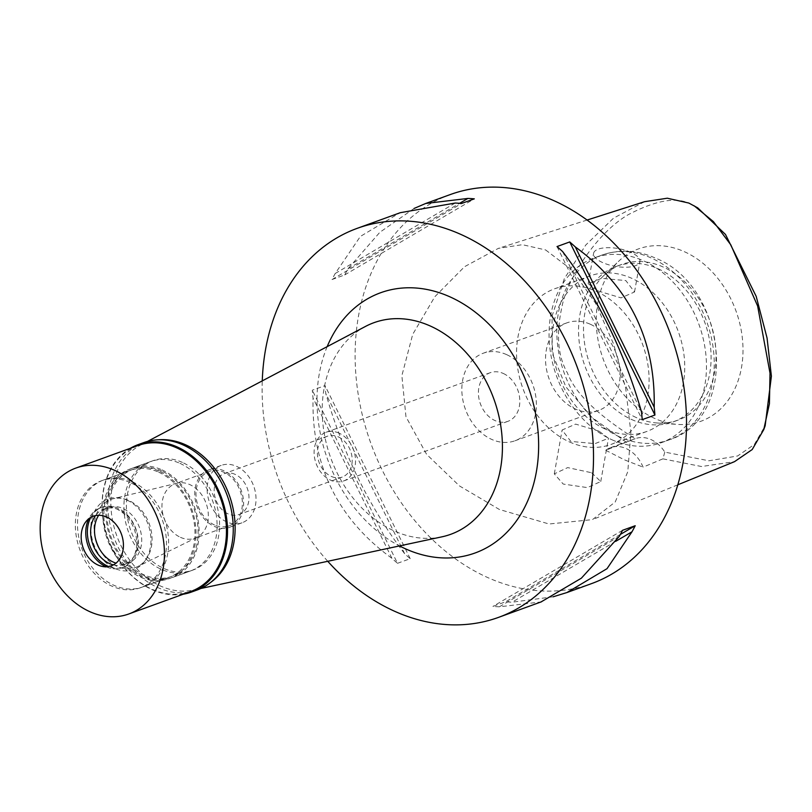 <?xml version="1.0" encoding="UTF-8"?>
<svg xmlns="http://www.w3.org/2000/svg" width="812" height="812" viewBox="0 0 812 812"><rect width="100%" height="100%" fill="white"/><g stroke="black" fill="none" stroke-linecap="round" stroke-linejoin="round"><path stroke-width="0.61" stroke-dasharray="4.06 3.04" d="M697.731 207.872L692.748 205.304C678.944 196.22 657.415 199.366 628.143 214.744C597.277 232.628 567.233 278.455 561.914 306.956C555.956 334.321 557.793 356.316 567.436 372.962C575.008 393.109 597.581 415.033 635.157 438.724A31.049 23.924 70 0 1 635.39 438.632A31.049 23.924 70 0 1 664.795 452.111L708.876 460.78L737.611 455.979L754.399 444.418L765.158 425.762M654.776 418.474A91.654 70.624 70 0 1 599.165 345.425A91.654 70.624 70 0 1 618.531 261.403A91.654 70.624 70 0 1 684.475 251.74A91.654 70.624 70 0 1 742.929 354.123A91.654 70.624 70 0 1 677.705 424.422A91.654 70.624 70 0 1 654.776 418.474M664.795 452.111L662.896 458.851L643.084 467.144A31.049 23.924 -110 0 0 610.594 447.635A31.049 23.924 -110 0 0 605.732 450.274L635.157 438.724M644.555 201.701L613.557 218.144L585.736 245.062L564.218 278.902L552.069 316.041L552.018 352.784L565.893 386.857L592.1 417.52L626.61 442.459M662.896 458.851L701.497 466.524L734.495 461.673M591.603 472.746L600.758 481.526L587.401 487.606L563.203 484.053L554.302 473.863L567.679 467.6L591.603 472.746M605.732 450.274L624.225 459.754L643.084 467.144M545.613 249.944L572.531 270.416L595.511 303.17L613.567 343.953L625.717 388.461L630.873 432.461L627.788 471.701L615.242 501.968L592.466 519.629L549.024 523.994L499.38 509.479L459.46 485.921L426.584 454.314L405.97 416.789L401.869 375.662L412.709 334.361L434.806 296.756L464.535 266.712L498.416 248.35L522.38 244.686L545.613 249.944M450.203 194.586A206.958 159.467 -110 0 0 356.275 379.163A206.958 159.467 -110 0 0 487.291 577.362A206.958 159.467 -110 0 0 591.43 583.655M553.155 596.79L512.027 602.21A206.958 159.467 70 0 1 505.632 601.783L492.925 606.402A206.958 159.467 -110 0 0 499.319 606.818L541.046 601.946M327.754 561.295A206.958 159.467 70 0 1 262.266 380.879M397.504 563.305L410.212 558.686A206.958 159.467 70 0 1 404.63 553.693C369.521 507.561 343.232 454.152 325.754 393.444A206.958 159.467 70 0 1 325.013 385.609L312.305 390.217A206.958 159.467 -110 0 0 313.036 398.063C311.534 465.672 337.833 519.091 391.922 558.311A206.958 159.467 -110 0 0 397.504 563.305L312.305 390.217M414.09 208.451L379.854 232.283L347.942 268.853A206.958 159.467 70 0 0 344.735 274.913L332.027 279.531A206.958 159.467 -110 0 1 335.234 273.471L360.366 236.434L399.687 212.917M327.165 346.643A138.426 106.656 -110 0 0 399.504 545.918M365.501 326.424A112.553 86.722 70 0 0 323.521 428.909A112.553 86.722 70 0 0 394.074 530.875A112.553 86.722 -110 0 0 441.88 536.844M210.46 582.569A77.607 59.804 70 0 1 193.368 590.08A77.607 59.804 70 0 1 160.411 585.97A77.607 59.804 70 0 1 111.762 515.661A77.607 59.804 70 0 1 140.709 444.996A77.607 59.804 70 0 1 158.634 439.789M182.416 462.434A58.21 44.853 -110 0 0 153.123 460.668A58.21 44.853 -110 0 0 126.713 512.575A58.21 44.853 -110 0 0 163.557 568.319A58.21 44.853 -110 0 0 192.85 570.095A58.21 44.853 -110 0 0 219.26 518.178A58.21 44.853 -110 0 0 182.416 462.434M161.953 469.864A58.21 44.853 70 0 1 198.798 525.608A58.21 44.853 70 0 1 172.388 577.525A58.21 44.853 70 0 1 143.095 575.749A58.21 44.853 70 0 1 106.25 520.005A58.21 44.853 70 0 1 132.66 468.088A58.21 44.853 70 0 1 161.953 469.864M161.74 471.041A56.911 43.848 -110 0 0 133.107 469.306A56.911 43.848 -110 0 0 107.275 520.066A56.911 43.848 -110 0 0 143.308 574.571A56.911 43.848 -110 0 0 171.941 576.307A56.911 43.848 -110 0 0 197.773 525.547A56.911 43.848 -110 0 0 161.74 471.041M132.295 481.729A56.911 43.848 70 0 1 168.317 536.235A56.911 43.848 70 0 1 142.496 586.995A56.911 43.848 70 0 1 113.853 585.259A56.911 43.848 70 0 1 77.82 530.754A56.911 43.848 70 0 1 103.652 479.993A56.911 43.848 70 0 1 132.295 481.729M99.318 548.658A36.215 27.902 -110 0 0 117.202 566.441A36.215 27.902 -110 0 0 137.604 566.614A36.215 27.902 -110 0 0 151.692 533.738A36.215 27.902 -110 0 0 128.946 500.557A36.215 27.902 -110 0 0 112.98 498.771A36.215 27.902 -110 0 0 95.126 537.097M180.447 537.321A28.978 22.33 -110 0 0 195.022 538.204A28.978 22.33 -110 0 0 196.768 537.463A28.978 22.33 -110 0 0 208.034 511.164A28.978 22.33 -110 0 0 189.835 484.612A28.978 22.33 -110 0 0 177.067 483.181A28.978 22.33 -110 0 0 175.25 483.729A28.978 22.33 -110 0 0 162.106 509.571A28.978 22.33 -110 0 0 180.447 537.321M214.48 524.968A28.978 22.33 70 0 1 196.139 497.218A28.978 22.33 70 0 1 209.293 471.376A28.978 22.33 70 0 1 223.868 472.259A28.978 22.33 70 0 1 242.209 500.009A28.978 22.33 70 0 1 229.065 525.851A28.978 22.33 70 0 1 214.48 524.968M224.122 470.848A30.531 23.518 -110 0 0 208.765 469.915A30.531 23.518 -110 0 0 194.91 497.147A30.531 23.518 -110 0 0 214.226 526.379A30.531 23.518 -110 0 0 229.593 527.303A30.531 23.518 -110 0 0 243.448 500.08A30.531 23.518 -110 0 0 224.122 470.848M236.525 466.342A30.531 23.518 70 0 1 255.851 495.574A30.531 23.518 70 0 1 241.996 522.806A30.531 23.518 70 0 1 226.629 521.872A30.531 23.518 70 0 1 207.304 492.64A30.531 23.518 70 0 1 221.158 465.418A30.531 23.518 70 0 1 236.525 466.342M235.094 474.35A21.731 16.747 -110 0 0 224.163 473.68A21.731 16.747 -110 0 0 214.297 493.067A21.731 16.747 -110 0 0 228.06 513.874A21.731 16.747 -110 0 0 238.992 514.534A21.731 16.747 -110 0 0 248.858 495.158A21.731 16.747 -110 0 0 235.094 474.35M338.33 436.876A21.731 16.747 70 0 1 352.083 457.684A21.731 16.747 70 0 1 342.228 477.06A21.731 16.747 70 0 1 331.286 476.4A21.731 16.747 70 0 1 317.533 455.593A21.731 16.747 70 0 1 327.398 436.217A21.731 16.747 70 0 1 338.33 436.876M339 433.111A25.872 19.935 -110 0 0 325.988 432.319A25.872 19.935 -110 0 0 314.244 455.39A25.872 19.935 -110 0 0 330.616 480.166A25.872 19.935 -110 0 0 343.638 480.958A25.872 19.935 -110 0 0 355.382 457.887A25.872 19.935 -110 0 0 339 433.111M503.308 373.469A25.872 19.935 70 0 1 519.68 398.245A25.872 19.935 70 0 1 507.947 421.316A25.872 19.935 70 0 1 494.924 420.525A25.872 19.935 70 0 1 478.552 395.748A25.872 19.935 70 0 1 490.286 372.678A25.872 19.935 70 0 1 503.308 373.469M506.658 354.641A46.568 35.88 -110 0 0 483.231 353.23A46.568 35.88 -110 0 0 462.099 394.754A46.568 35.88 -110 0 0 491.575 439.353A46.568 35.88 -110 0 0 515.001 440.774A46.568 35.88 -110 0 0 536.133 399.24A46.568 35.88 -110 0 0 506.658 354.641M590.365 324.262A46.568 35.88 70 0 1 619.84 368.851A46.568 35.88 70 0 1 598.708 410.385A46.568 35.88 70 0 1 575.272 408.964A46.568 35.88 70 0 1 545.796 364.375A46.568 35.88 70 0 1 566.928 322.841A46.568 35.88 70 0 1 590.365 324.262M569.405 441.911A82.783 63.783 -110 0 0 611.06 444.428A82.783 63.783 -110 0 0 648.636 370.597A82.783 63.783 -110 0 0 596.231 291.315A82.783 63.783 -110 0 0 554.576 288.798A82.783 63.783 -110 0 0 517 362.629A82.783 63.783 -110 0 0 569.405 441.911M597.622 290.808L588.172 283.713L601.54 278.354L625.839 280.576L634.527 291.975L621.058 297.882L597.622 290.808M605.062 428.969A82.783 63.783 70 0 1 552.657 349.688A82.783 63.783 70 0 1 590.222 275.857A82.783 63.783 70 0 1 631.878 278.374A82.783 63.783 70 0 1 684.283 357.656A82.783 63.783 70 0 1 646.717 431.487A82.783 63.783 70 0 1 605.062 428.969M599.012 431.162L575.627 424.108L562.117 430.015L570.806 441.403L595.044 443.636L608.472 438.257L599.012 431.162M630.863 252.339A23.538 9.013 10.1 0 0 607.183 247.69A23.538 9.013 10.1 0 0 593.582 253.324A23.538 9.013 10.1 0 0 602.656 262.58A23.538 9.013 10.1 0 0 626.346 267.229A23.538 9.013 10.1 0 0 639.937 261.586A23.538 9.013 10.1 0 0 630.863 252.339M611.842 439.708A98.303 75.749 -110 0 0 661.313 442.702A98.303 75.749 -110 0 0 705.922 355.027A98.303 75.749 -110 0 0 643.693 260.885A98.303 75.749 -110 0 0 594.232 257.891A98.303 75.749 -110 0 0 549.612 345.567A98.303 75.749 -110 0 0 611.842 439.708M631.411 419.408A82.783 63.783 -110 0 0 673.067 421.925A82.783 63.783 -110 0 0 710.632 348.094A82.783 63.783 -110 0 0 658.238 268.813A82.783 63.783 -110 0 0 616.572 266.295A82.783 63.783 -110 0 0 579.007 340.126A82.783 63.783 -110 0 0 631.411 419.408M636.364 417.601A82.783 63.783 70 0 1 586.142 351.626A82.783 63.783 70 0 1 603.641 275.735A82.783 63.783 70 0 1 621.535 264.489A82.783 63.783 70 0 1 663.191 267.016A82.783 63.783 70 0 1 715.595 346.288A82.783 63.783 70 0 1 678.03 420.129A82.783 63.783 70 0 1 657.081 422.981A82.783 63.783 70 0 1 636.364 417.601M404.63 553.693L325.754 393.444M410.212 558.686L325.013 385.609M391.922 558.311L313.036 398.063M347.942 268.853L459.612 203.304M344.735 274.913L474.309 198.849M332.027 279.531L461.602 203.467M335.234 273.471L455.207 203.041M557.022 246.564L642.211 419.642M562.604 251.558L641.48 411.806M615.699 541.34L512.027 602.21M620.358 534.438L505.632 601.783M622.499 530.327L492.925 606.402M619.292 536.387L499.319 606.818M183.279 594.201A78.388 60.392 70 0 1 152.067 589.654A78.388 60.392 70 0 1 103.124 519.974A78.388 60.392 70 0 1 130.316 448.305M137.827 445.575A77.607 59.804 -110 0 0 102.606 514.798A77.607 59.804 -110 0 0 151.732 589.116A77.607 59.804 -110 0 0 190.79 591.481M143.754 442.601A78.388 60.392 -110 0 0 108.189 512.504A78.388 60.392 -110 0 0 157.802 587.573A78.388 60.392 -110 0 0 197.245 589.959M179.939 463.337A58.21 44.853 70 0 1 216.784 519.081A58.21 44.853 70 0 1 190.363 570.988A58.21 44.853 70 0 1 161.07 569.222A58.21 44.853 70 0 1 124.226 513.478A58.21 44.853 70 0 1 150.646 461.561A58.21 44.853 70 0 1 179.939 463.337M158.858 470.99A58.21 44.853 -110 0 0 129.565 469.214A58.21 44.853 -110 0 0 103.144 521.131A58.21 44.853 -110 0 0 139.989 576.875A58.21 44.853 -110 0 0 169.282 578.641A58.21 44.853 -110 0 0 195.702 526.734A58.21 44.853 -110 0 0 158.858 470.99M158.644 472.168A56.911 43.848 70 0 1 194.677 526.663A56.911 43.848 70 0 1 168.845 577.433A56.911 43.848 70 0 1 140.202 575.698A56.911 43.848 70 0 1 104.18 521.192A56.911 43.848 70 0 1 130.001 470.432A56.911 43.848 70 0 1 158.644 472.168M130.123 482.521A56.911 43.848 -110 0 0 101.48 480.785A56.911 43.848 -110 0 0 75.658 531.545A56.911 43.848 -110 0 0 111.68 586.051A56.911 43.848 -110 0 0 140.324 587.786A56.911 43.848 -110 0 0 166.155 537.016A56.911 43.848 -110 0 0 130.123 482.521M126.987 500.121A37.555 28.938 70 0 1 150.352 547.582A37.555 28.938 70 0 1 114.817 568.441A37.555 28.938 70 0 1 91.451 520.979A37.555 28.938 70 0 1 126.987 500.121M98.648 515.285A29.496 22.726 70 0 1 108.047 507.571A29.496 22.726 70 0 1 122.886 508.474A29.496 22.726 70 0 1 141.562 536.712A29.496 22.726 70 0 1 128.174 563.02A29.496 22.726 70 0 1 116.014 563.142M113.406 564.898A29.496 22.726 -110 0 0 124.297 564.421A29.496 22.726 -110 0 0 137.685 538.123A29.496 22.726 -110 0 0 119.019 509.875A29.496 22.726 -110 0 0 104.18 508.982A29.496 22.726 -110 0 0 95.511 515.61M90.782 517.406A31.82 24.522 70 0 1 101.987 507.297A31.82 24.522 70 0 1 117.994 508.271A31.82 24.522 70 0 1 138.141 538.742A31.82 24.522 70 0 1 123.698 567.121A31.82 24.522 70 0 1 108.625 566.553M106.21 566.786A31.82 24.522 -110 0 0 110.858 568.329A31.82 24.522 -110 0 0 122.104 567.7A31.82 24.522 -110 0 0 136.548 539.32A31.82 24.522 -110 0 0 116.4 508.85A31.82 24.522 -110 0 0 100.383 507.876A31.82 24.522 -110 0 0 91.36 514.605A31.82 24.522 -110 0 0 88.782 518.766M688.85 203.061L692.748 205.304M619.597 436.897A98.303 75.749 70 0 1 557.367 342.755A98.303 75.749 70 0 1 601.976 255.08A98.303 75.749 70 0 1 651.447 258.074A98.303 75.749 70 0 1 713.677 352.215A98.303 75.749 70 0 1 669.068 439.891A98.303 75.749 70 0 1 619.597 436.897M610.594 447.635L635.39 438.632M677.787 484.815L592.466 519.629M140.709 444.996L147.48 441.423M193.368 590.08L200.858 588.477M192.85 570.095L172.388 577.525M153.123 460.668L132.66 468.088M171.941 576.307L142.496 586.995M133.107 469.306L103.652 479.993M196.768 537.463L137.604 566.614M177.067 483.181L112.98 498.771M209.293 471.376L175.25 483.729M229.065 525.851L195.022 538.204M241.996 522.806L229.593 527.303M221.158 465.418L208.765 469.915M342.228 477.06L238.992 514.534M327.398 436.217L224.163 473.68M507.947 421.316L343.638 480.958M490.286 372.678L325.988 432.319M598.708 410.385L515.001 440.774M566.928 322.841L483.231 353.23M590.222 275.857L554.576 288.798M588.172 283.713L593.582 253.324M634.527 291.965L639.937 261.586M646.717 431.487L611.06 444.428M600.758 481.526L608.462 438.267M554.302 473.863L562.117 430.005M587.086 220.042L498.416 248.35M661.313 442.702L669.068 439.891C740.564 417.409 727.4 286.271 655.325 258.043C637.308 250.025 619.526 249.03 601.976 255.08L594.232 257.891M621.535 264.489L616.572 266.295M678.03 420.129L673.067 421.925M657.081 422.981L677.705 424.422M603.641 275.735L618.531 261.403M150.646 461.561L129.565 469.214M190.363 570.988L169.282 578.641M130.001 470.432L101.48 480.785M168.845 577.433L140.324 587.786M128.174 563.02L124.297 564.421M108.047 507.571L104.18 508.982M123.698 567.121L122.104 567.7M101.987 507.297L100.383 507.876M85.808 521.812L91.36 514.605M101.977 566.36L110.858 568.329"/><path stroke-width="1.22" d="M677.787 484.815L734.495 461.673L752.196 449.554L763.757 429.629L765.158 425.762L771.4 376.179L767.056 338.025L756.195 296.38L725.481 234.455L697.731 207.872L688.85 203.061L667.312 198.209L644.555 201.701L587.086 220.042M763.757 429.629L769.431 403.726L770.009 373.134L757.637 306.012L730.81 244.838L713.393 221.605L694.179 205.812M541.046 601.946L581.362 578.195L619.292 536.387A206.958 159.467 -110 0 0 622.499 530.327L635.207 525.719A206.958 159.467 70 0 1 632 531.779L607.021 568.674L566.938 592.547L591.43 583.655A206.958 159.467 -110 0 0 685.358 399.078A206.958 159.467 -110 0 0 554.352 200.879A206.958 159.467 -110 0 0 450.203 194.586L425.701 203.477L467.915 198.432A206.958 159.467 70 0 1 474.309 198.849L461.602 203.467A206.958 159.467 -110 0 0 455.207 203.041L400.286 212.693L357.199 228.345A206.958 159.467 70 0 1 461.348 234.638A206.958 159.467 70 0 1 592.354 432.837A206.958 159.467 70 0 1 498.426 617.414A206.958 159.467 70 0 1 394.287 611.121A206.958 159.467 70 0 1 327.754 561.295M654.188 407.188A206.958 159.467 70 0 1 654.929 415.033L642.211 419.642A206.958 159.467 -110 0 0 641.48 411.806C624.032 351.068 597.744 297.649 562.604 251.558A206.958 159.467 -110 0 0 557.022 246.564L569.73 241.946A206.958 159.467 70 0 1 575.312 246.939C629.27 286.23 655.558 339.639 654.188 407.188L575.312 246.939M566.938 592.547L553.155 596.79M262.266 380.879A206.958 159.467 70 0 1 357.199 228.345M399.687 212.917L400.286 212.693M414.09 208.451L425.701 203.477M399.504 545.918A138.426 106.656 -110 0 0 405.391 548.78A138.426 106.656 -110 0 0 536.346 471.904A138.426 106.656 -110 0 0 450.244 296.979A138.426 106.656 -110 0 0 327.165 346.643M200.858 588.477L441.88 536.844A112.553 86.722 -110 0 0 502.232 439.718A112.553 86.722 -110 0 0 430.553 326.13A112.553 86.722 70 0 0 365.501 326.424L147.48 441.423M158.634 439.789A77.607 59.804 70 0 1 185.562 444.793A77.607 59.804 70 0 1 233.602 511.266A77.607 59.804 70 0 1 210.46 582.569M95.126 537.097A36.215 27.902 -110 0 0 99.318 548.658M459.612 203.304L467.915 198.432M569.73 241.946L654.929 415.033M632 531.779L615.699 541.34M635.207 525.719L620.358 534.438M130.316 448.305A78.388 60.392 70 0 1 138.02 444.682A78.388 60.392 70 0 1 177.473 447.067A78.388 60.392 70 0 1 227.086 522.126A78.388 60.392 70 0 1 191.51 592.039A78.388 60.392 70 0 1 183.279 594.201M128.783 613.984L190.79 591.481A77.607 59.804 -110 0 0 226.01 522.258A77.607 59.804 -110 0 0 176.874 447.94A77.607 59.804 -110 0 0 137.827 445.575L75.82 468.088A77.607 59.804 70 0 1 114.878 470.442A77.607 59.804 70 0 1 164.004 544.771A77.607 59.804 70 0 1 128.783 613.984A77.607 59.804 70 0 1 89.726 611.629A77.607 59.804 70 0 1 40.6 537.3A77.607 59.804 70 0 1 75.82 468.088M191.51 592.039L197.245 589.959A78.388 60.392 -110 0 0 232.821 520.045A78.388 60.392 -110 0 0 183.207 444.986A78.388 60.392 -110 0 0 143.754 442.601L138.02 444.682M116.014 563.142A29.496 22.726 70 0 1 113.335 562.117A29.496 22.726 70 0 1 98.648 515.285M95.511 515.61A29.496 22.726 -110 0 0 109.458 563.528A29.496 22.726 -110 0 0 113.406 564.898M108.625 566.553A31.82 24.522 70 0 1 107.691 566.147A31.82 24.522 70 0 1 90.782 517.406M88.782 518.766A31.82 24.522 -110 0 0 106.088 566.735A31.82 24.522 -110 0 0 106.21 566.786M106.575 517.031A26.39 20.33 -110 0 0 85.808 521.812A26.39 20.33 -110 0 0 98.029 565.04A26.39 20.33 -110 0 0 101.977 566.36A26.39 20.33 -110 0 0 123.302 548.08A26.39 20.33 -110 0 0 106.575 517.031M541.523 601.773L498.426 617.414"/></g></svg>
